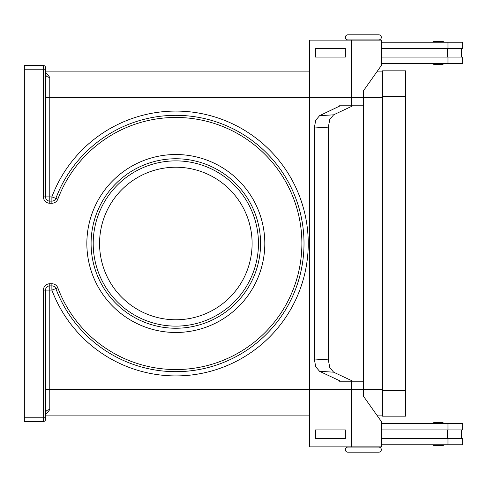 <?xml version="1.0" encoding="UTF-8"?>
<svg xmlns="http://www.w3.org/2000/svg" width="487" height="487" viewBox="0 0 487 487"><rect width="100%" height="100%" fill="white"/><g stroke="black" fill="none" stroke-linecap="round" stroke-linejoin="round"><path stroke-width="0.73" d="M373.925 40.111L378.795 39.897A2.545 2.545 0 0 0 381.339 37.359A2.545 2.545 0 0 0 378.795 34.814L347.864 34.814A2.545 2.545 0 0 0 345.32 37.359A2.545 2.545 0 0 0 347.864 39.897L352.734 40.111M347.864 452.186L378.795 452.186L347.864 452.186A2.545 2.545 0 0 1 345.32 449.641A2.545 2.545 0 0 1 347.864 447.103L352.734 446.889M373.925 446.889L378.795 447.103A2.545 2.545 0 0 1 381.339 449.641A2.545 2.545 0 0 1 378.795 452.186M378.795 447.103L347.864 447.103A2.545 2.545 0 0 0 345.32 449.641M433.795 445.66L442.695 445.66L433.795 445.66A0.846 0.846 0 0 1 432.949 444.814L443.541 444.814A0.846 0.846 0 0 1 442.695 445.66M432.949 423.538A0.846 0.846 0 0 1 433.795 422.692L442.695 422.692A0.846 0.846 0 0 1 443.541 423.538L432.949 423.538A0.846 0.846 0 0 1 433.795 422.692L442.695 422.692M345.32 37.359A2.545 2.545 0 0 0 347.864 39.897L378.795 39.897M302.579 262.566C303.474 255.852 303.474 255.852 302.579 262.566L301.69 267.777M302.579 224.434C303.474 231.148 303.474 231.148 302.579 224.434L301.69 219.223M373.925 447.103L352.734 447.103M442.695 64.308A0.846 0.846 0 0 0 443.541 63.462L432.949 63.462A0.846 0.846 0 0 0 433.795 64.308L442.695 64.308L433.795 64.308A0.846 0.846 0 0 1 432.949 63.462M443.541 42.186A0.846 0.846 0 0 0 442.695 41.34L433.795 41.34A0.846 0.846 0 0 0 432.949 42.186L443.541 42.186M315.753 366.772L319.569 371.313L333.625 372.178L329.802 367.642L328.323 359.869L314.267 358.998L315.753 366.772M314.267 128.002L328.323 127.131L329.802 119.358L333.625 114.822L319.569 115.687L315.753 120.228L314.267 128.002L314.267 358.998M338.995 380.444L338.995 381.211L340.224 381.211L339.512 380.688L319.569 371.313M319.569 115.687L340.224 105.789L352.832 105.789L333.625 114.822M252.102 243.5A76.27 76.27 0 0 0 175.831 167.23A76.27 76.27 0 0 0 99.561 243.5A76.27 76.27 0 0 0 175.831 319.77A76.27 76.27 0 0 0 252.102 243.5M91.087 243.5A84.744 84.744 0 0 1 175.831 158.756A84.744 84.744 0 0 1 260.575 243.5A84.744 84.744 0 0 0 175.831 158.756A84.744 84.744 0 0 0 91.087 243.5A84.744 84.744 0 0 0 175.831 328.244A84.744 84.744 0 0 0 260.575 243.5M46.776 199.889A4.237 4.237 0 0 1 45.535 196.888L45.535 67.656L45.535 69.775L43.416 69.775L43.416 196.888A6.355 6.355 0 0 0 49.771 203.243L51.89 203.243A6.355 6.355 0 0 0 57.843 199.128A126.06 126.06 0 0 1 301.891 243.5A126.06 126.06 0 0 1 57.843 287.872L55.859 288.621A128.178 128.178 0 0 0 304.01 243.5A128.178 128.178 0 0 0 55.859 198.379A4.237 4.237 0 0 1 51.89 201.125L49.771 201.125A4.237 4.237 0 0 1 46.776 199.889M24.35 65.538L43.416 65.538L24.35 65.538L43.416 65.538L24.35 65.538L24.35 69.775L43.416 69.775L43.416 65.538A2.118 2.118 0 0 1 44.914 66.159A2.118 2.118 0 0 0 43.416 65.538M57.843 287.872A6.355 6.355 0 0 0 51.89 283.757L49.771 283.757A6.355 6.355 0 0 0 43.416 290.112L43.416 417.225L24.35 417.225L24.35 421.462L43.416 421.462A2.118 2.118 0 0 0 45.535 419.344L45.535 290.112A4.237 4.237 0 0 1 49.771 285.875L51.89 285.875A4.237 4.237 0 0 1 55.859 288.621L51.89 290.112A132.415 132.415 0 0 0 308.247 243.5A132.415 132.415 0 0 0 51.89 196.888L57.843 199.128M45.535 67.936L45.535 69.775M45.535 201.63A6.355 6.355 0 0 1 43.416 196.888L49.771 196.888L49.771 77.342A4.237 3.33 0 0 1 45.535 74.012M49.771 77.342L45.535 72.204M45.535 412.988A4.237 3.33 180 0 1 49.771 409.658L49.771 389.685L45.535 389.685M45.535 414.796L49.771 409.658M45.535 71.893L309.403 71.893M376.822 71.893L382.398 71.893M45.535 417.225L45.535 419.344L45.535 417.225L43.416 417.225L43.416 421.462M45.535 415.107L309.403 415.107M376.822 415.107L382.398 415.107M45.535 67.656A2.118 2.118 0 0 0 44.914 66.159M45.535 419.063L45.535 419.344A2.118 2.118 0 0 1 44.914 420.841M24.35 417.225L24.35 69.775M433.795 41.34L442.695 41.34M338.995 106.556L338.995 105.789L340.218 105.789M328.323 127.131L328.323 359.869M333.625 372.178L352.832 381.211L363.332 381.211L363.332 389.685L382.398 389.685M351.346 105.789L351.346 97.315L363.332 97.315L363.332 381.211M363.332 105.789L352.832 105.789M352.832 381.211L340.224 381.211M45.535 97.315L309.397 97.315L309.403 40.111L351.352 40.111L351.352 97.315L309.397 97.315L309.397 389.685L363.332 389.685L363.326 387.567L363.339 396.041L381.315 421.462L381.315 446.889L309.403 446.889L309.403 389.685L49.771 389.685L49.771 290.112L51.89 290.112L51.89 283.757M351.346 381.211L351.352 446.889M382.398 97.315L363.339 97.315L363.326 99.433L363.339 90.959L381.315 65.538L381.315 40.111L351.352 40.111M345.356 57.058L345.356 48.584L345.35 57.058L315.393 57.058L315.393 48.584L345.35 48.584M345.356 438.416L345.356 429.942L315.393 429.942L315.393 438.416L345.356 438.416L345.35 429.942M381.315 438.416L462.65 438.416L462.65 444.771L381.315 444.771M447.571 429.942L447.571 438.416M447.973 429.942L447.973 423.58L462.65 423.58L462.65 429.942L381.315 429.942M381.315 48.584L462.65 48.584L462.65 42.229L381.315 42.229M447.973 57.058L447.973 63.42L462.65 63.42L462.65 57.058L381.315 57.058M447.571 57.058L447.571 48.584M447.973 423.58L381.315 423.58M382.398 416.166L382.398 70.834L405.701 70.834L405.701 416.166L382.398 416.166M447.973 63.42L381.315 63.42M347.864 34.814L378.795 34.814M258.457 243.5A82.626 82.626 0 0 0 175.831 160.874A82.626 82.626 0 0 0 93.206 243.5A82.626 82.626 0 0 0 175.831 326.126A82.626 82.626 0 0 0 258.457 243.5M86.85 243.5A88.981 88.981 0 0 0 175.831 332.481A88.981 88.981 0 0 0 264.812 243.5A88.981 88.981 0 0 0 175.831 154.519A88.981 88.981 0 0 0 86.85 243.5M55.859 288.621A128.178 128.178 0 0 0 304.01 243.5A128.178 128.178 0 0 0 296.802 201.125M43.416 290.112L49.771 290.112L49.771 283.757M51.89 203.243L51.89 196.888L49.771 196.888L49.771 203.243M447.973 444.771L447.973 438.416M382.398 390.744L405.701 390.744M382.398 96.256L405.701 96.256M447.973 42.229L447.973 48.584M461.548 429.942L461.548 438.416M461.548 48.584L461.548 57.058"/></g></svg>
